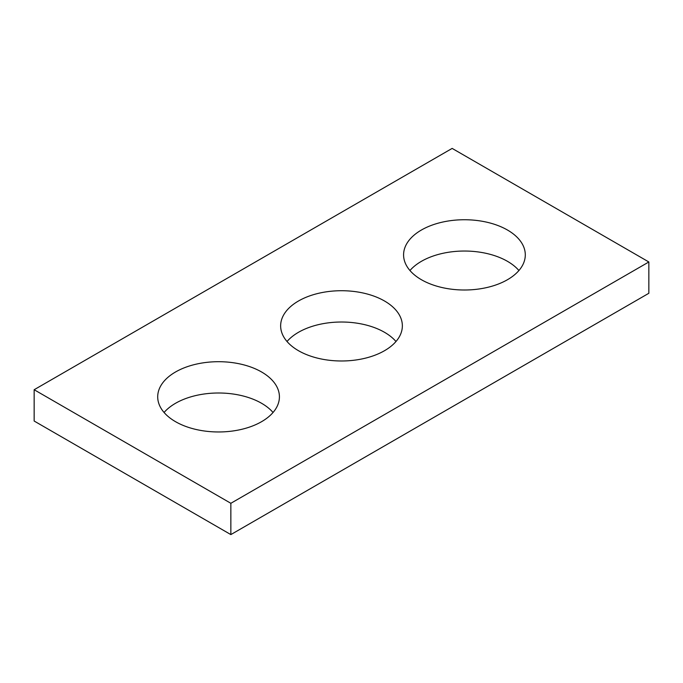 <?xml version="1.0" encoding="UTF-8"?>
<svg xmlns="http://www.w3.org/2000/svg" width="683" height="683" viewBox="0 0 683 683"><rect width="100%" height="100%" fill="white"/><g stroke="black" fill="none" stroke-linecap="round" stroke-linejoin="round"><path stroke-width="1.02" d="M648.85 261.973L452.146 148.407L34.15 389.728L34.15 421.027L230.854 534.593L648.85 293.272L648.85 261.973L230.854 503.294L230.854 534.593M34.15 389.728L230.854 503.294M421.411 279.714A60.855 35.132 0 0 0 487.73 287.33A60.855 35.132 0 0 0 525.295 254.87A60.855 35.132 0 0 0 464.44 219.738A60.855 35.132 0 0 0 403.585 254.87A60.855 35.132 0 0 0 421.411 279.714M518.918 270.519A60.855 35.132 0 0 0 464.44 251.037A60.855 35.132 0 0 0 409.962 270.519M298.471 350.695A60.855 35.132 0 0 0 364.79 358.31A60.855 35.132 0 0 0 402.355 325.851A60.855 35.132 0 0 0 341.5 290.719A60.855 35.132 0 0 0 280.645 325.851A60.855 35.132 0 0 0 298.471 350.695M395.978 341.5A60.855 35.132 0 0 0 341.5 322.017A60.855 35.132 0 0 0 287.022 341.5M175.531 421.676A60.855 35.132 0 0 0 241.85 429.291A60.855 35.132 0 0 0 279.415 396.832A60.855 35.132 0 0 0 218.56 361.7A60.855 35.132 0 0 0 157.705 396.832A60.855 35.132 0 0 0 175.531 421.676M273.038 412.481A60.855 35.132 0 0 0 218.56 392.998A60.855 35.132 0 0 0 164.082 412.481"/></g></svg>
